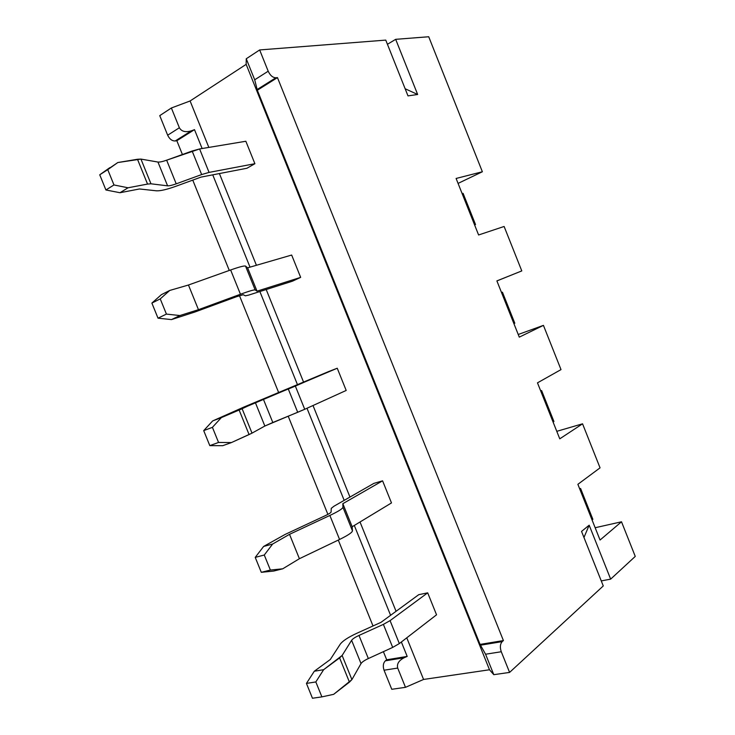<?xml version="1.0" encoding="UTF-8"?>
<svg xmlns="http://www.w3.org/2000/svg" width="735" height="735" viewBox="0 0 735 735"><rect width="100%" height="100%" fill="white"/><g stroke="black" fill="none" stroke-linecap="round" stroke-linejoin="round"><path stroke-width="1.1" d="M603.27 585.942L509.585 672.415L493.791 674.675L489.501 669.769L423.571 679.452L405.49 687.326L391.764 689.292L384.047 670.219C382.724 666.176 383.174 663.034 385.388 660.811L386.683 659.791L383.394 651.66L386.683 659.791L407.19 656.419L386.683 659.791L385.388 660.811L404.176 657.724L385.388 660.811C383.174 663.034 382.724 666.176 384.047 670.219L391.764 689.292L405.49 687.326L397.699 668.069L384.047 670.219L397.699 668.069L405.49 687.326L423.571 679.452L489.501 669.769L493.791 674.675L509.585 672.415L603.27 585.942L581.541 531.414L603.27 585.942M610.656 579.125L601.276 580.916L610.656 579.125L635.26 556.413L610.656 579.125L589.176 525.194L610.656 579.125M385.765 40.103L259.657 49.943L246.253 58.763L246.161 64.358L190.099 100.971L171.374 107.99L159.752 115.634L167.663 135.212L159.752 115.634L171.374 107.99L179.368 127.761L171.374 107.99L190.099 100.971L208.841 147.404L190.099 100.971L246.161 64.358L489.501 669.769L246.161 64.358L246.253 58.763L254.705 79.793L268.192 71.212C270.214 75.475 272.777 77.662 275.864 77.772L277.462 77.607L503.411 640.562L502.189 641.627C500.131 643.989 499.828 647.36 501.279 651.743L509.585 672.415L501.279 651.743L485.569 654.224L480.074 644.411L257.333 90.23L254.705 79.793L268.192 71.212C270.214 75.475 272.777 77.662 275.864 77.772L257.379 89.385L275.864 77.772L277.462 77.607L257.333 90.23L277.462 77.607L503.411 640.562L480.074 644.411L503.411 640.562L502.189 641.627L480.754 645.146L502.189 641.627C500.131 643.989 499.828 647.36 501.279 651.743L485.569 654.224L493.791 674.675L485.569 654.224L480.074 644.411L257.333 90.23L254.705 79.793L246.253 58.763L259.657 49.943L268.192 71.212L259.657 49.943L385.765 40.103L407.989 95.89L385.765 40.103M395.678 39.332L387.428 44.293L395.678 39.332L417.655 94.493L407.989 95.89L417.655 94.493L405.141 88.742L417.655 94.493L395.678 39.332L428.716 36.75L395.678 39.332M456.104 178.458L482.371 171.76L428.716 36.75L482.371 171.76L456.104 178.458L478.604 234.979L456.104 178.458M581.541 531.414L589.176 525.194L583.967 537.478L589.176 525.194L581.541 531.414M635.26 556.413L621.507 521.795L600.054 540.032L577.875 484.31L600.054 467.846L582.552 423.81L559.767 438.832L537.478 382.843L561.007 369.604L543.431 325.366L519.287 337.144L496.888 280.899L521.786 270.912L504.118 226.472L478.604 234.979L504.118 226.472L521.786 270.912L496.897 280.926L521.786 270.912L496.888 280.899L519.287 337.144L543.431 325.366L561.007 369.604L537.478 382.843L559.767 438.832L582.552 423.81L600.054 467.846L577.875 484.31L600.054 540.032L621.507 521.795L635.26 556.413M458.07 183.401L482.371 171.76L458.07 183.401M373.012 625.963L338.293 540.078L373.012 625.963M327.893 514.371L288.203 416.194L327.893 514.371M278.694 392.665L239.472 295.663L278.694 392.665M229.283 270.443L192.763 180.121L229.283 270.443M182.418 154.525L176.832 140.716L175.206 140.973C172.082 141.037 169.574 139.117 167.663 135.212L179.368 127.761C181.545 131.537 185.551 132.557 191.385 130.821L175.206 140.973C172.082 141.037 169.574 139.117 167.663 135.212L179.368 127.761C181.545 131.537 185.551 132.557 191.385 130.821L194.499 129.645L176.832 140.716L175.206 140.973L191.385 130.821L194.499 129.645L202.125 148.525L194.499 129.645L176.832 140.716L182.418 154.525M595.166 527.73L621.507 521.795L595.166 527.73M556.781 431.326L582.552 423.81L556.781 431.326M518.221 334.489L543.431 325.366L518.221 334.489M579.52 488.435L580.622 488.619L579.878 489.345L580.604 488.518L579.52 488.435M580.604 488.518L592.842 519.268L592.153 520.169L592.86 519.296L591.73 519.121M540.611 390.717L541.621 390.597L540.804 391.195L541.612 390.588L540.611 390.717M552.885 421.541L553.924 421.495L553.124 422.156L553.914 421.477L541.612 390.588M501.527 292.548L502.446 292.199L501.527 292.548M513.857 323.51L514.803 323.235L502.446 292.199M212.746 174.847L250.019 267.145L212.746 174.847M259.868 291.538L297.528 384.809L259.868 291.538M306.991 408.256L344.182 500.37L306.991 408.256M354.307 525.442L390.588 615.305L354.307 525.442M401.365 641.995L407.19 656.419L404.176 657.724C398.839 660.489 396.679 663.935 397.699 668.069C396.679 663.935 398.839 660.489 404.176 657.724L407.19 656.419L401.365 641.995M219.398 173.561L256.414 265.28L219.398 173.561M266.199 289.526L303.61 382.218L266.199 289.526M313.009 405.518L349.961 497.062L313.009 405.518M360.021 521.988L396.064 611.29L360.021 521.988M406.767 637.824L423.571 679.452L406.767 637.824M418.72 594.688L427.687 592.833L436.544 614.809L427.687 592.833L390.074 620.625L383.385 624.382L358.983 635.435C355.124 637.227 352.662 638.853 351.615 640.304L342.124 655.473L323.648 669.686L314.304 671.23L330.309 659.497L340.204 644.218C342.657 640.929 348.179 637.291 356.778 633.304L380.95 622.37L418.72 594.688L427.687 592.833L390.074 620.625L399.335 643.566L392.692 647.406L383.385 624.382L358.983 635.435C355.124 637.227 352.662 638.853 351.615 640.304L342.124 655.473L351.909 679.609L349.437 682.135L339.607 657.899L323.648 669.686L315.829 681.942L306.44 683.412L314.304 671.23L323.648 669.686L315.829 681.942L321.893 696.881L333.653 694.336L349.437 682.135L339.607 657.899L342.124 655.473L351.909 679.609L361.032 663.567L351.615 640.304L361.032 663.567C362.052 662.033 364.487 660.361 368.336 658.551L358.983 635.435L368.336 658.551L392.692 647.406L383.385 624.382L390.074 620.625L399.335 643.566L436.544 614.809L399.335 643.566L392.692 647.406L368.336 658.551C364.487 660.361 362.052 662.033 361.032 663.567L351.909 679.609L333.653 694.336L321.893 696.881L315.829 681.942L306.44 683.412L314.304 671.23L330.309 659.497L340.204 644.218C342.657 640.929 348.179 637.291 356.778 633.304L380.95 622.37L418.72 594.688M328.802 371.497L337.246 368.235L346.194 390.45L337.246 368.235L212.654 420.935L244.075 406.979L328.802 371.497L295.36 386.086L304.722 409.285L297.693 412.289L288.295 389.008L255.321 402.514L242.118 408.724L252.013 433.135L249.073 434.56L239.132 410.038L221.345 417.618L212.415 427.338L203.705 430.618L212.654 420.935L221.345 417.618L212.415 427.338L218.552 442.452L231.461 442.562L249.073 434.56L239.132 410.038L242.118 408.724L252.013 433.135L264.848 426.034L255.321 402.514L264.848 426.034L272.814 422.506L263.35 399.133L272.814 422.506L297.693 412.289L288.295 389.008L295.36 386.086L304.722 409.285L346.194 390.45L304.722 409.285L264.848 426.034L252.013 433.135L231.461 442.562L222.714 445.695L209.806 445.63L218.552 442.452L231.461 442.562L222.714 445.695L209.806 445.63L203.705 430.618L212.654 420.935L244.075 406.979L328.802 371.497M245.848 141.258L254.889 163.703L246.914 168.26L254.889 163.703L245.848 141.258L199.598 148.948L166.652 160.193C162.591 161.617 159.688 162.233 157.951 162.049L140.955 159.091L117.811 162.536L99.739 174.792L109.809 167.663L99.739 174.792L105.913 189.979L113.971 184.963L128.055 187.783L147.542 184.081L137.482 159.265L117.811 162.536L107.76 169.656L113.971 184.963L128.055 187.783L119.989 192.726L139.466 188.969L156.472 190.815C160.377 191.017 166.845 189.511 175.858 186.286L201.032 177.098L246.914 168.26L201.032 177.098L175.858 186.286C166.845 189.511 160.377 191.017 156.472 190.815L139.466 188.969L119.989 192.726L105.913 189.979L99.739 174.792L107.76 169.656L113.971 184.963L105.913 189.979L119.989 192.726L128.055 187.783L147.542 184.081L137.482 159.265L140.955 159.091L150.96 183.796L147.542 184.081L150.96 183.796L167.589 185.836L157.951 162.049L140.955 159.091L150.96 183.796L167.589 185.836C169.289 185.937 172.165 185.275 176.216 183.833L166.652 160.193C162.591 161.617 159.688 162.233 157.951 162.049L167.589 185.836C169.289 185.937 172.165 185.275 176.216 183.833L201.647 174.562L192.138 151.015L166.652 160.193L176.216 183.833L201.647 174.562L192.138 151.015L199.598 148.948L209.071 172.403L201.647 174.562L209.071 172.403L254.889 163.703L209.071 172.403L199.598 148.948L245.848 141.258M373.876 483.382L382.586 480.828L391.489 502.924L382.586 480.828L342.841 503.677L342.933 507.269C342.574 508.749 338.219 511.477 329.868 515.455L289.517 534.327L272.648 544.029L263.626 546.445L285.217 534.382L325.238 515.694C328.931 513.94 330.879 512.727 331.09 512.056L331.255 508.354L334.002 506.195L373.876 483.382L382.586 480.828L342.841 503.677L342.933 507.269L352.46 530.854C352.175 532.526 347.885 535.402 339.57 539.462L329.868 515.455L289.517 534.327L272.648 544.029L264.278 555.017L255.229 557.387L263.626 546.445L272.648 544.029L264.278 555.017L270.379 570.048L282.709 568.817L299.402 558.71L289.517 534.327L299.402 558.71L339.57 539.462L329.868 515.455C338.219 511.477 342.574 508.749 342.933 507.269L352.46 530.854L352.166 526.747L342.841 503.677L352.166 526.747L391.489 502.924L352.166 526.747L352.46 530.854C352.175 532.526 347.885 535.402 339.57 539.462L299.402 558.71L282.709 568.817L273.622 571.067L261.292 572.317L270.379 570.048L282.709 568.817L273.622 571.067L261.292 572.317L255.229 557.387L263.626 546.445L285.217 534.382L325.238 515.694C328.931 513.94 330.879 512.727 331.09 512.056L331.255 508.354L334.002 506.195L373.876 483.382M291.666 255.045L300.661 277.371L292.42 281.202L300.661 277.371L291.666 255.045L247.612 267.843L245.527 266.079C244.369 265.592 239.399 266.888 230.634 269.965L188.454 285.015L169.73 290.454L161.388 294.671L169.73 290.454L160.239 298.888L151.879 303.086L161.388 294.671L151.879 303.086L158.016 318.181L166.422 314.093L179.919 315.545L198.459 309.683L188.454 285.015L169.73 290.454L160.239 298.888L166.422 314.093L179.919 315.545L171.503 319.587L195.032 311.971L236.67 296.655L243.239 294.717L245.371 295.837L248.706 295.084L292.42 281.202L248.706 295.084L245.371 295.837L243.239 294.717L236.67 296.655L195.032 311.971L171.503 319.587L158.016 318.181L151.879 303.086L160.239 298.888L166.422 314.093L158.016 318.181L171.503 319.587L179.919 315.545L198.459 309.683L240.446 294.248L230.634 269.965L188.454 285.015L198.459 309.683L240.446 294.248L230.634 269.965C239.399 266.888 244.369 265.592 245.527 266.079L255.164 289.939C254.08 289.645 249.174 291.088 240.446 294.248C249.174 291.088 254.08 289.645 255.164 289.939L257.029 291.17L247.612 267.843L245.527 266.079L255.164 289.939L257.029 291.17L300.661 277.371L257.029 291.17L247.612 267.843L291.666 255.045M312.467 698.25L321.893 696.881L312.467 698.25L306.44 683.412L312.467 698.25M212.415 427.338L203.705 430.618L209.806 445.63L218.552 442.452L212.415 427.338M264.278 555.017L255.229 557.387L261.292 572.317L270.379 570.048L264.278 555.017M462.26 193.921L463.096 193.351L462.104 193.535L463.096 193.369L475.508 224.542L474.544 224.781L475.508 224.533L474.645 225.029L475.508 224.542"/></g></svg>
